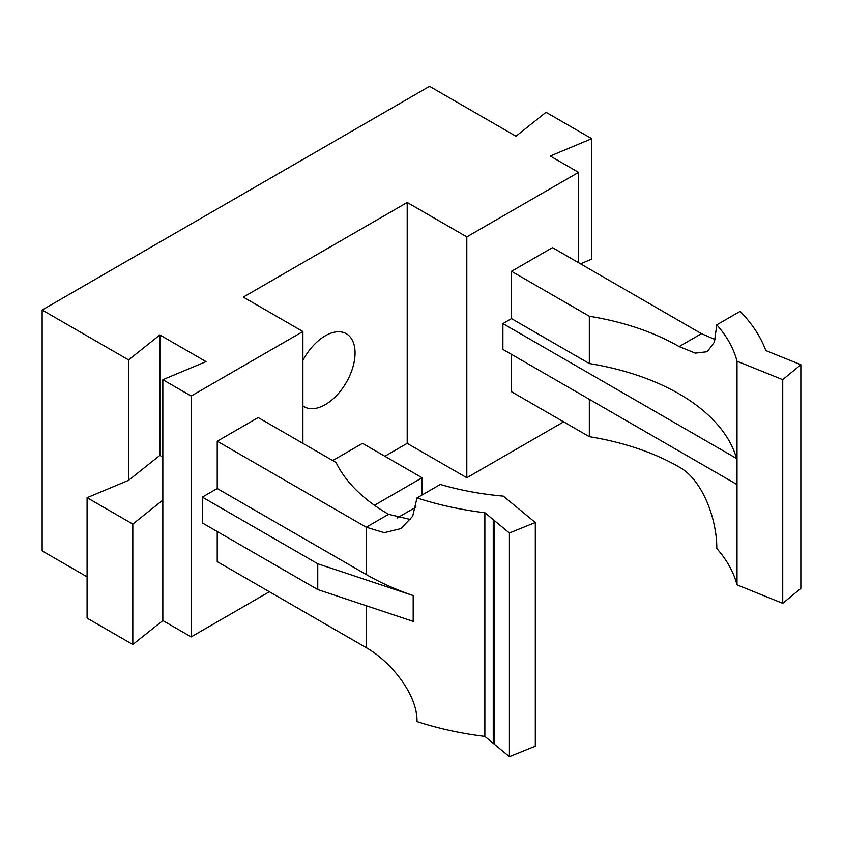 <?xml version="1.0" encoding="UTF-8"?>
<svg xmlns="http://www.w3.org/2000/svg" width="843" height="843" viewBox="0 0 843 843"><rect width="100%" height="100%" fill="white"/><g stroke="black" fill="none" stroke-linecap="round" stroke-linejoin="round"><path stroke-width="1.26" d="M302.9 405.894A42.139 24.331 120 0 0 304.175 406.726A42.139 24.331 120 0 0 325.25 404.64A42.139 24.331 120 0 0 352.785 367.506A42.139 24.331 120 0 0 346.325 333.733A42.139 24.331 120 0 0 325.25 335.82A42.139 24.331 120 0 0 302.9 360.372M503.303 496.127A205.45 118.621 180 0 1 440.32 484.44L417 497.918A237.062 136.861 0 0 0 484.862 512.744L509.414 532.987L535.305 522.512L503.303 496.127M388.581 514.325A205.45 118.621 180 0 1 336.03 462.48L258.2 417.548L217.231 441.205L366.231 527.223L388.581 514.325L410.657 519.562M737.014 361.194L782.725 379.666L800.85 364.724L765.792 350.551A237.062 136.861 0 0 0 740.112 311.362L716.782 324.84A205.45 118.621 180 0 1 737.014 361.194L737.014 584.863L782.725 603.335L782.725 379.666M800.85 364.724L800.85 588.393L782.725 603.335M511.501 354.366L511.501 391.742L589.331 436.674A205.45 118.621 0 0 1 679.131 467.011C703.378 480.162 717.13 521.09 716.782 548.498A205.45 118.621 180 0 1 737.014 584.863M589.331 436.674L589.331 399.308M511.501 318.622L502.892 323.586L502.892 349.392L736.571 484.314L736.571 458.508A205.45 118.621 0 0 0 589.331 363.554L511.501 318.622L511.501 271.298L552.481 247.642L701.481 333.67L715.17 339.571M589.331 363.554L589.331 316.241A205.45 118.621 0 0 1 679.131 346.578L695.275 353.112L707.256 351.71L714.411 342.079L716.782 324.84M563.651 421.848L466.801 477.76L466.801 236.894L578.551 172.372L550.237 156.029L591.733 138.695L546.011 112.298L515.969 136.239L429.551 86.344L42.15 310.013L128.568 359.908L159.864 334.956L206.05 361.626L162.836 379.698L191.15 396.041L302.9 331.52L243.3 297.105L407.201 202.478L466.801 236.894M578.551 262.7L578.551 172.372M511.501 271.298L589.331 316.241M502.892 323.586L736.571 458.508M374.44 505.284L422.101 477.76L422.101 494.967M332.7 460.563L362.501 443.355L422.101 477.76M397.021 518.055L416.031 507.075M580.5 263.827L591.733 259.128L591.733 138.695M162.836 457.117L159.864 455.399L128.568 480.341L87.092 497.686L132.815 524.083L162.836 500.131L162.836 620.564L132.815 644.526L87.092 618.13L87.092 497.686M466.801 477.76L407.201 443.355L384.851 456.263M407.201 443.355L407.201 202.478M128.568 359.908L128.568 480.341M87.092 576.833L42.15 550.89L42.15 310.013M269.381 591.744L191.15 636.908L162.836 620.564M302.9 443.355L302.9 331.52M132.815 524.083L132.815 644.526M162.836 379.698L162.836 500.131M191.15 636.908L191.15 396.041M159.864 334.956L159.864 455.399M535.305 522.512L535.305 746.181L509.414 756.656L494.409 744.285L494.409 520.616M509.414 756.656L509.414 532.987M217.231 531.533L217.231 561.638L366.231 647.666C390.13 661.123 417.633 694.074 417 721.576A237.062 136.861 0 0 0 484.862 736.413L494.409 744.285M493.25 743.326L493.25 519.657M484.862 736.413L484.862 512.744M366.231 574.536L217.231 488.519L202.331 497.117L202.331 522.923L317.748 589.563L317.748 563.756L413.186 595.569A237.062 136.861 180 0 1 366.231 574.536L366.231 527.223L384.271 532.671L400.836 528.624L412.649 516.295L417 497.918M317.748 589.563L413.186 621.375L413.186 595.569M217.231 488.519L217.231 441.205M202.331 497.117L317.748 563.756M701.481 333.67L679.131 346.578M366.231 647.666L366.231 605.727"/></g></svg>

